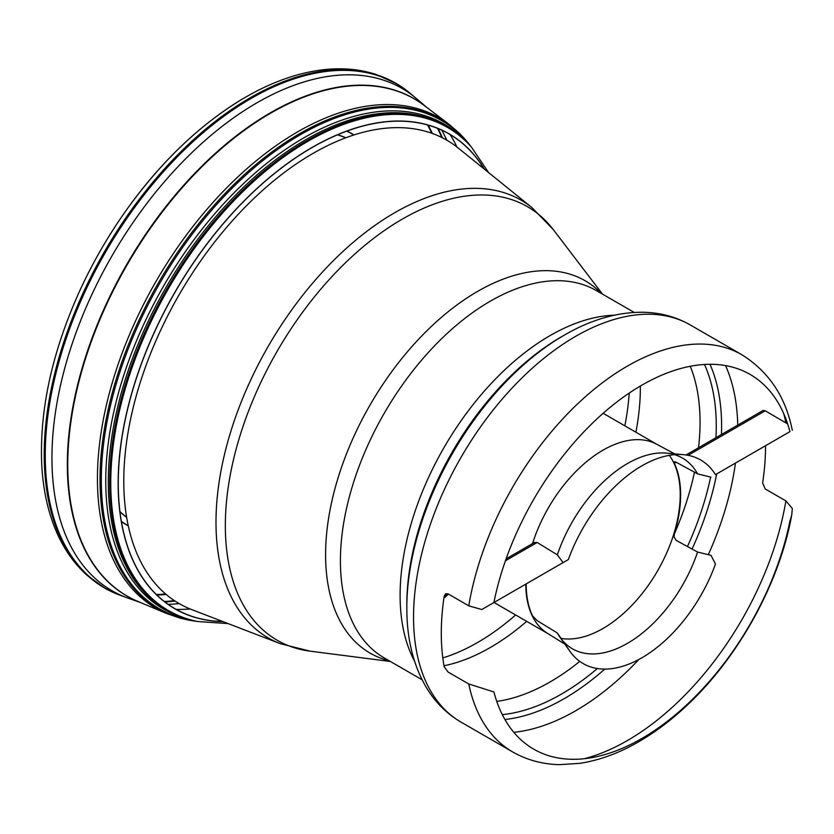 <?xml version="1.0" encoding="UTF-8"?>
<svg xmlns="http://www.w3.org/2000/svg" width="834" height="834" viewBox="0 0 834 834"><rect width="100%" height="100%" fill="white"/><g stroke="black" fill="none" stroke-linecap="round" stroke-linejoin="round"><path stroke-width="1.25" d="M337.228 134.816A219.655 126.82 -60 0 1 345.714 137.808M126.632 517.257A219.655 126.82 -60 0 1 119.804 511.409M119.835 511.638A219.696 126.841 120 0 0 126.653 517.393M345.839 137.756A219.696 126.841 120 0 0 337.436 134.722M155.312 221.354A225.576 130.24 120 0 0 143.219 237.909M112.079 291.848A225.576 130.24 120 0 0 103.791 310.602M121.264 521.354A225.576 130.24 120 0 0 128.238 525.66M353.783 134.993A225.576 130.24 120 0 0 346.569 131.105M157.876 217.872A225.733 130.323 120 0 0 147.065 232.196M109.056 298.04A225.733 130.323 120 0 0 102.05 314.554M121.295 521.573A225.733 130.323 120 0 0 128.28 525.858M353.981 134.931A225.733 130.323 120 0 0 346.777 131.032M156.239 594.538A287.157 165.789 120 0 0 165.664 594.016M431.699 133.231A287.157 165.789 120 0 0 427.435 124.808M156.49 594.788A287.376 165.914 120 0 0 165.935 594.256M432.043 133.346A287.376 165.914 120 0 0 427.779 124.902M241.589 102.968A291.379 168.228 120 0 0 58.088 360.768A291.379 168.228 120 0 0 105.313 588.429A291.379 168.228 120 0 0 119.481 595.007L120.826 595.507A291.202 168.124 120 0 1 55.815 373.778A291.202 168.124 120 0 1 242.538 103.614A291.202 168.124 120 0 1 251.159 98.422A291.202 168.124 120 0 1 410.568 93.658L409.463 92.741A291.379 168.228 120 0 0 396.682 83.754A291.379 168.228 120 0 0 250.252 97.755A291.379 168.228 120 0 0 241.589 102.968M164.173 601.512A291.379 168.228 120 0 0 174.431 600.647M441.822 137.506A291.379 168.228 120 0 0 437.443 128.186M422.671 104.323A290.023 167.446 120 0 0 416.833 98.902A290.023 167.446 120 0 0 415.791 98.016A290.023 167.446 120 0 0 257.018 102.759A290.023 167.446 120 0 0 248.615 107.815A290.023 167.446 120 0 0 62.498 376.895A290.023 167.446 120 0 0 127.216 597.842A290.023 167.446 120 0 0 128.509 598.312L140.644 602.575M167.915 604.306A290.023 167.446 120 0 0 179.185 603.597M446.753 140.154A290.023 167.446 120 0 0 441.728 130.041M425.434 106.398A287.146 165.778 120 0 0 270.372 112.83A287.146 165.778 120 0 0 262.439 117.584A287.146 165.778 120 0 0 78.375 381.857A287.146 165.778 120 0 0 139.299 602.012M175.922 609.352A287.146 165.778 120 0 0 190.162 608.976M456.896 146.972A287.146 165.778 120 0 0 450.11 134.441M312.99 153.414A267.568 154.488 -60 0 1 458.335 148.108L532.04 207.687A252.765 145.929 -60 0 0 394.732 212.701A252.765 145.929 -60 0 0 226.671 445.846A252.765 145.929 -60 0 0 280.318 643.681L191.872 609.654A267.568 154.488 -60 0 1 135.369 399.142A267.568 154.488 -60 0 1 312.99 153.414M444.199 596.143L445.585 593.787L448.098 593.891L444.199 596.143A229.287 132.377 120 0 0 444.199 666.814L448.098 672.058L468.771 683.984L493.905 691.939A216.35 124.912 -60 0 0 641.919 738.444A216.35 124.912 -60 0 0 789.923 521.031L791.768 514.901L792.3 508.438L785.889 500.9L765.216 488.964L762.63 482.969A229.287 132.377 120 0 0 765.539 445.721M563.086 562.606L557.352 554.839A110.109 63.572 120 0 1 557.466 554.506A110.109 63.572 120 0 1 666.491 453.123L683.588 454.686A117.542 67.867 -60 0 0 568.361 559.551L481.812 609.529L468.771 605.828L448.098 593.891M688.092 455.333L765.216 410.808L787.64 423.881M765.216 410.808L763.11 410.464M481.812 609.529L493.905 602.544A216.35 124.912 -60 0 1 641.919 385.131A216.35 124.912 -60 0 1 789.923 431.637L715.468 474.629A117.542 67.867 -60 0 0 683.588 454.686M526.181 583.904A109.212 63.05 120 0 0 532.509 615.826L537.148 620.642L557.352 633.006A110.109 63.572 120 0 0 560.094 637.405L569.997 651.427A117.542 67.867 -60 0 0 643.608 656.765A117.542 67.867 -60 0 0 715.468 564.024L711.027 555.35L697.578 552.045L676.166 540.38L674.112 537.106L674.31 533.958A109.212 63.05 120 0 0 674.31 463.287L674.195 461.807L675.738 462.005L697.578 473.879L711.027 477.194M557.352 554.839L537.075 542.434L534.385 542.517M557.352 633.006L568.361 648.956A117.542 67.867 -60 0 0 569.997 651.427M697.578 473.879A110.109 63.572 120 0 0 681.482 457.522A110.109 63.572 120 0 0 674.591 454.676M563.867 642.013A110.109 63.572 120 0 0 571.405 648.195A110.109 63.572 120 0 0 697.578 552.045M561.365 638.448A109.202 63.05 120 0 0 603.003 628.482A109.202 63.05 120 0 0 670.15 544.581A109.202 63.05 120 0 0 669.316 455.364M674.675 453.873L656.587 444.188A109.202 63.05 120 0 0 533.583 540.369A109.202 63.05 120 0 0 532.53 543.591M525.795 584.134A109.202 63.05 120 0 0 547.406 633.287L564.837 644.119M483.772 168.249A282.486 163.099 120 0 1 484.064 168.906A274.084 158.241 120 0 0 312.072 147.566A274.084 158.241 120 0 0 308.83 149.463A274.084 158.241 120 0 0 123.422 428.999A274.084 158.241 120 0 0 222.741 621.528A282.486 163.099 120 0 1 222.032 621.601M484.262 169.062A274.198 158.304 120 0 0 312.041 147.462A274.198 158.304 120 0 0 308.726 149.411A274.198 158.304 120 0 0 123.265 429.27A274.198 158.304 120 0 0 222.98 621.622M488.547 172.523L471.46 147.128A278.963 161.066 120 0 0 460.253 136.276A278.963 161.066 120 0 0 308.007 141.238A278.963 161.066 120 0 0 301.512 145.106A278.963 161.066 120 0 0 121.274 403.416A278.963 161.066 120 0 0 182.573 617.223A278.963 161.066 120 0 0 197.585 621.507L228.12 623.603M470.272 145.804A281.965 162.797 120 0 0 300.688 134.555A281.965 162.797 120 0 0 296.737 136.88A281.965 162.797 120 0 0 108.368 415.082A281.965 162.797 120 0 0 195.844 621.132M262.866 117.834A287.073 165.747 120 0 0 79.126 380.815A287.073 165.747 120 0 0 138.246 601.575L166.487 613.459A283.174 163.495 120 0 1 109.577 392.355A283.174 163.495 120 0 1 294.788 133.523A283.174 163.495 120 0 1 297.675 131.835A283.174 163.495 120 0 1 448.942 124.224L424.527 105.71A287.073 165.747 120 0 0 270.758 113.101A287.073 165.747 120 0 0 262.866 117.834M237.033 102.415A287.553 166.018 120 0 0 127.487 208.542A287.553 166.018 120 0 0 78.782 292.901C92.251 263.179 108.483 235.073 127.477 208.552C160.368 163.026 197.001 127.55 237.388 102.092C267.255 83.525 296.383 72.683 324.78 69.576C342.962 67.679 359.986 69.285 375.853 74.382L396.682 83.754M156.709 594.996A287.553 166.018 120 0 0 166.174 594.454M432.335 133.45A287.553 166.018 120 0 0 428.071 124.985M164.663 601.887A291.202 168.124 120 0 0 175.046 601.053M442.479 137.839A291.202 168.124 120 0 0 438.017 128.426M602.492 294.121L553.349 229.673A250.315 144.522 120 0 0 354.387 254.422A250.315 144.522 120 0 0 225.336 525.66A250.315 144.522 120 0 0 310.019 651.145L280.318 643.681M443.897 598.145A250.315 144.522 120 0 0 448.494 594.121M389.217 660.799A215.005 124.13 -60 0 1 325.594 554.714A215.005 124.13 -60 0 1 431.209 326.574A215.005 124.13 -60 0 1 601.314 293.443M629.201 393.095A215.005 124.13 -60 0 1 624.833 425.83M515.631 614.971A215.005 124.13 -60 0 1 442.812 657.922M635.894 432.221A212.097 122.452 120 0 0 640.356 387.716A212.097 122.452 120 0 0 640.345 386.048M634.205 312.427L596.425 290.628A212.097 122.452 120 0 0 384.338 413.08A212.097 122.452 120 0 0 384.338 657.984L422.108 679.783M444.001 665.761A212.097 122.452 120 0 0 526.692 621.361M690.26 366.272A212.097 122.452 -60 0 1 700.06 422.181A212.097 122.452 -60 0 1 698.527 447.754M694.472 472.19A212.097 122.452 -60 0 1 674.237 534.229M579.755 661.383A212.097 122.452 -60 0 1 496.772 701.415M414.54 661.143A212.097 122.452 -60 0 1 444.032 447.545A212.097 122.452 -60 0 1 614.272 315.2M715.947 437.694A218.81 126.33 120 0 0 716.27 426.059A218.81 126.33 120 0 0 704.48 364.458M564.211 335.195L561.543 336.728A218.81 126.33 120 0 0 406.825 604.713L406.825 607.788A222.574 128.499 -60 0 1 564.211 335.195C590.952 319.651 617.348 312.01 643.4 312.26C660.434 312.614 676.072 316.857 690.323 324.968A229.287 132.377 120 0 0 513.629 386.403A229.287 132.377 120 0 0 413.539 617.15A229.287 132.377 120 0 0 461.035 722.119C446.836 713.81 435.327 702.353 426.497 687.737C413.768 666.158 407.221 640.616 406.856 611.103L406.825 607.788M502.308 714.634A218.81 126.33 120 0 0 597.342 668.534M687.456 546.531A218.81 126.33 120 0 0 710.631 477.1M709.995 364.281A222.574 128.499 -60 0 1 721.598 426.059A222.574 128.499 -60 0 1 721.42 434.535M716.687 473.921A222.574 128.499 -60 0 1 692.074 549.053M604.775 669.087A222.574 128.499 -60 0 1 504.914 719.502M737.746 425.111A229.287 132.377 120 0 0 734.89 396.286A229.287 132.377 120 0 0 725.538 365.584M513.807 732.315A229.287 132.377 120 0 0 638.886 659.454M708.295 554.683A229.287 132.377 120 0 0 735.452 463.089M785.889 500.9A229.287 132.377 -60 0 1 584.342 758.7M461.035 722.119L512.681 751.934A229.287 132.377 -60 0 1 468.771 683.984M468.771 605.828A229.287 132.377 -60 0 1 581.34 400.383A229.287 132.377 -60 0 1 741.968 354.794L690.323 324.968M783.658 413.476A229.287 132.377 -60 0 1 785.889 422.744M505.435 560.792L537.148 542.475M676.166 462.213L674.31 463.287M460.816 136.745A279.15 161.171 120 0 0 307.11 140.56A279.15 161.171 120 0 0 300.532 144.48A279.15 161.171 120 0 0 119.888 404.354A279.15 161.171 120 0 0 183.272 617.473M461.629 137.443L460.556 136.505A279.432 161.327 120 0 0 305.88 139.622A279.432 161.327 120 0 0 299.25 143.584A279.432 161.327 120 0 0 118.261 404.542A279.432 161.327 120 0 0 182.938 617.369L184.283 617.827M464.413 139.903A280.161 161.754 120 0 0 303.857 137.86A280.161 161.754 120 0 0 297.738 141.509A280.161 161.754 120 0 0 114.456 408.91A280.161 161.754 120 0 0 187.806 619.005M470.939 146.544A282.486 163.099 120 0 0 299.76 133.596A282.486 163.099 120 0 0 296.466 135.535A282.486 163.099 120 0 0 106.856 415.78A282.486 163.099 120 0 0 196.814 621.34M216.183 621.288A283.174 163.495 120 0 0 221.073 620.892M482.678 167.78A283.174 163.495 120 0 0 480.572 163.349M105.313 588.429L86.778 575.074C74.434 563.888 64.531 549.95 57.087 533.249C48.257 513.327 43.149 490.58 41.763 464.976C39.344 410.974 51.687 353.616 78.782 292.901M127.216 597.842L120.826 595.507M415.791 98.016L410.568 93.658M426.601 107.284L416.833 98.902M553.349 229.673L532.04 207.687M390.406 661.477L310.019 651.145M792.3 430.281C785.649 396.901 768.875 371.735 741.968 354.794M512.681 751.934C526.911 760.035 542.517 764.278 559.52 764.642L579.703 763.35C598.426 760.514 617.181 753.832 635.977 743.313C653.71 733.378 670.817 720.639 687.289 705.074C738.872 656.785 779.519 582.883 791.779 514.828M686.017 454.978L763.246 410.391M506.123 558.843L534.156 542.653M657.098 444.459L603.128 413.299M547.896 633.6L494.009 602.482M196.928 621.372L180.832 618.359L166.487 613.459M471.012 146.628L460.358 134.191L448.942 124.224"/></g></svg>
